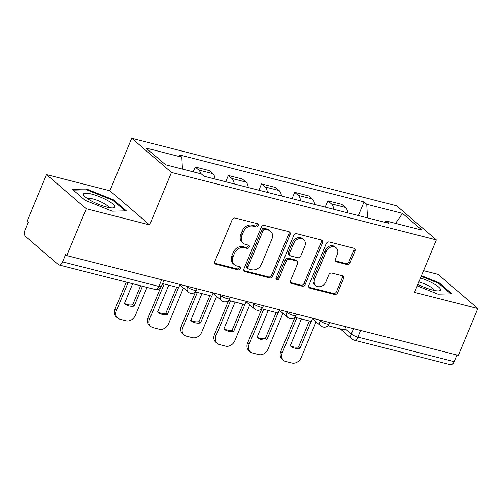 <?xml version="1.0" encoding="UTF-8"?>
<svg xmlns="http://www.w3.org/2000/svg" width="503" height="503" viewBox="0 0 503 503"><rect width="100%" height="100%" fill="white"/><g stroke="black" fill="none" stroke-linecap="round" stroke-linejoin="round"><path stroke-width="0.75" d="M258.171 225.671A1.792 1.452 130.7 0 0 257.876 223.936A1.792 1.452 130.7 0 0 257.379 223.684L235.209 218.032A2.565 2.081 130.7 0 0 232.16 219.811L214.856 261.39A2.565 2.081 130.7 0 0 215.271 263.868A2.565 2.081 130.7 0 0 215.982 264.232L238.152 269.878A1.792 1.452 130.7 0 0 240.283 268.633A1.792 1.452 130.7 0 0 239.994 266.898A1.792 1.452 130.7 0 0 239.497 266.647L236.63 265.911A8.205 6.652 130.7 0 1 234.36 264.748A8.205 6.652 130.7 0 1 233.027 256.819L234.467 253.355A8.205 6.652 130.7 0 1 244.225 247.665L247.092 248.394A1.792 1.452 130.7 0 0 249.224 247.149A1.792 1.452 130.7 0 0 248.935 245.42A1.792 1.452 130.7 0 0 248.438 245.162L245.571 244.433A8.205 6.652 130.7 0 1 243.301 243.263A8.205 6.652 130.7 0 1 241.968 235.341L243.414 231.877A8.205 6.652 130.7 0 1 253.166 226.187L256.033 226.916A1.792 1.452 130.7 0 0 258.171 225.671M243.301 243.263L242.144 242.27A8.205 6.652 130.7 0 1 240.811 234.341L242.251 230.877A8.205 6.652 130.7 0 1 252.009 225.187L254.876 225.916A1.792 1.452 130.7 0 0 257.008 224.678A1.792 1.452 130.7 0 0 257.115 223.615M215.982 264.232L214.819 263.232A2.565 2.081 130.7 0 0 214.819 263.232L236.995 268.885A1.792 1.452 130.7 0 0 239.126 267.64A1.792 1.452 130.7 0 0 239.233 266.577M234.36 264.748L233.197 263.748A8.205 6.652 130.7 0 1 231.87 255.826L233.31 252.361A8.205 6.652 130.7 0 1 243.062 246.671L245.936 247.401A1.792 1.452 130.7 0 0 248.067 246.156A1.792 1.452 130.7 0 0 248.174 245.093M347.057 264.54A2.565 2.081 130.7 0 0 350.107 262.761L354.961 251.098A2.565 2.081 130.7 0 0 354.546 248.62A2.565 2.081 130.7 0 0 353.835 248.256L329.214 241.981A2.565 2.081 130.7 0 0 326.164 243.76L308.855 285.339A2.565 2.081 130.7 0 0 309.276 287.817A2.565 2.081 130.7 0 0 309.98 288.181L334.602 294.45A2.565 2.081 130.7 0 0 337.651 292.677L343.518 278.587A2.565 2.081 130.7 0 0 343.103 276.109A2.565 2.081 130.7 0 0 342.392 275.745L331.854 273.06A2.565 2.081 130.7 0 0 328.805 274.833L325.9 281.825A6.86 5.564 130.7 0 1 315.846 285.603A6.86 5.564 130.7 0 1 314.733 278.976L326.126 251.607A6.86 5.564 130.7 0 1 336.18 247.828A6.86 5.564 130.7 0 1 337.293 254.449L335.394 259.014A2.565 2.081 130.7 0 0 335.809 261.491A2.565 2.081 130.7 0 0 336.52 261.856L347.057 264.54L345.894 263.547A2.565 2.081 130.7 0 0 348.944 261.767L353.804 250.098A2.565 2.081 130.7 0 0 353.848 248.256M149.624 224.898L109.868 190.756L46.521 174.616L86.277 208.758L149.624 224.898L171.466 172.422L436.346 239.906L414.503 292.381L477.85 308.521L458.359 355.351L66.78 255.587L65.623 254.593L62.586 261.887L158.885 286.421A5.225 1.138 22.6 0 0 161.388 286.44L163.928 280.341M86.277 208.758L66.78 255.587M290.068 234.561A2.565 2.081 130.7 0 0 289.653 232.084A2.565 2.081 130.7 0 0 288.942 231.72L264.32 225.451A2.565 2.081 130.7 0 0 261.271 227.224L243.961 268.803A2.565 2.081 130.7 0 0 244.383 271.28A2.565 2.081 130.7 0 0 245.087 271.645L269.709 277.92A2.565 2.081 130.7 0 0 272.758 276.141L290.068 234.561L288.904 233.568A2.565 2.081 130.7 0 0 288.955 231.726M296.764 233.713L321.386 239.988A2.565 2.081 130.7 0 1 322.096 240.352A2.565 2.081 130.7 0 1 322.511 242.83L305.208 284.409A2.565 2.081 130.7 0 1 302.158 286.188L291.621 283.503A2.565 2.081 130.7 0 1 290.91 283.139A2.565 2.081 130.7 0 1 290.495 280.661L297.512 263.798A2.565 2.081 130.7 0 0 297.097 261.321A2.565 2.081 130.7 0 0 296.386 260.956L289.401 259.177A2.565 2.081 130.7 0 0 286.352 260.95L279.046 278.511A1.792 1.452 130.7 0 1 276.411 279.498A1.792 1.452 130.7 0 1 276.122 277.763L293.721 235.492A2.565 2.081 130.7 0 1 296.764 233.713M46.521 174.616L27.03 221.446L28.187 222.439L25.15 229.733A5.225 2.836 -75.7 0 0 25.508 236.435L58.31 264.603A5.225 2.836 -75.7 0 0 58.977 264.962A5.225 2.836 -75.7 0 0 62.586 261.887M109.868 190.756L131.717 138.275L396.59 205.758L436.346 239.906M477.85 308.521L438.094 274.38L423.539 270.671M456.931 354.986L454.159 361.651A5.225 2.836 104.3 0 1 450.556 364.725L354.257 340.185A5.225 2.836 -75.7 0 0 357.859 337.117L454.159 361.651M215.127 179.062A12.015 6.52 -75.7 0 0 212.756 173.61L198.729 170.039A12.015 6.52 104.3 0 1 200.785 173.768M198.729 170.039L195.195 167.002L193.183 171.825M212.756 173.61L209.223 170.574L195.195 167.002M225.728 181.765L228.356 175.446L231.889 178.483A12.015 6.52 104.3 0 1 234.26 183.941M248.293 187.512A12.015 6.52 -75.7 0 0 245.923 182.061L242.383 179.024L228.356 175.446M258.888 190.216L261.516 183.897L265.056 186.934A12.015 6.52 104.3 0 1 267.426 192.385M281.454 195.963A12.015 6.52 -75.7 0 0 279.083 190.511L275.55 187.474L261.516 183.897M292.054 198.66L294.683 192.347L298.216 195.384A12.015 6.52 104.3 0 1 300.587 200.835M314.614 204.413A12.015 6.52 -75.7 0 0 312.244 198.955L308.71 195.925L294.683 192.347M325.215 207.11L327.843 200.798L331.376 203.834A12.015 6.52 104.3 0 1 333.747 209.286M347.78 212.863A12.015 6.52 -75.7 0 0 345.41 207.406L341.877 204.369L327.843 200.798M367.492 217.881L366.769 204.287L402.482 213.385L421.954 230.11L386.241 221.012L388.964 223.351L204.017 176.232L201.294 173.893L165.581 164.795L146.109 148.071L181.822 157.169L182.457 169.096M366.769 204.287L364.04 201.948L179.099 154.83L181.822 157.169M171.466 172.422L131.717 138.275M113.408 199.76L86.434 188.99L72.375 189.31L85.29 200.401L112.263 211.172L126.322 210.858L113.408 199.76L113.093 200.515M417.213 285.867L437.937 294.148L451.996 293.827L439.081 282.736L421.445 275.694M358.375 215.561L364.04 201.948M386.241 221.012L384.386 222.188M395.547 223.382L402.482 213.385M86.088 189.82L86.434 188.99M438.767 283.491L439.081 282.736M245.087 271.645L243.93 270.652A2.565 2.081 130.7 0 0 243.93 270.652L268.552 276.92A2.565 2.081 130.7 0 0 271.601 275.147L288.904 233.568M265.27 229.267A1.792 1.452 130.7 0 0 263.132 230.512L247.941 267.005A1.792 1.452 130.7 0 0 248.237 268.74A1.792 1.452 130.7 0 0 248.727 268.998L251.758 269.765A8.205 6.652 130.7 0 0 261.51 264.075L271.897 239.132A8.205 6.652 130.7 0 0 270.564 231.204A8.205 6.652 130.7 0 0 268.294 230.041L265.27 229.267L264.106 228.274A1.792 1.452 130.7 0 0 261.975 229.519L263.132 230.512M248.237 268.74L247.074 267.747A1.792 1.452 130.7 0 1 246.784 266.012L261.975 229.519M270.564 231.204L269.401 230.211A8.205 6.652 130.7 0 0 267.137 229.041L268.294 230.041M264.106 228.274L267.137 229.041M291.621 283.503L290.464 282.504A2.565 2.081 130.7 0 0 290.464 282.504L301.001 285.188A2.565 2.081 130.7 0 0 304.045 283.409L321.354 241.836A2.565 2.081 130.7 0 0 321.398 239.994M297.097 261.321L295.94 260.328A2.565 2.081 130.7 0 0 295.23 259.963L288.238 258.177A2.565 2.081 130.7 0 0 285.195 259.957L277.882 277.511L279.046 278.511M276.009 278.794A1.792 1.452 130.7 0 0 277.882 277.511M304.799 246.3A6.86 5.564 130.7 0 0 303.686 239.673A6.86 5.564 130.7 0 0 293.633 243.458L289.621 253.097A2.565 2.081 130.7 0 0 290.036 255.574A2.565 2.081 130.7 0 0 290.747 255.939L297.738 257.725A2.565 2.081 130.7 0 0 300.781 255.945L304.799 246.3M303.686 239.673L302.523 238.68A6.86 5.564 130.7 0 0 292.476 242.459L293.633 243.458M290.036 255.574L288.879 254.581A2.565 2.081 130.7 0 1 288.458 252.104L292.476 242.459M335.35 260.856A2.565 2.081 130.7 0 0 335.363 260.862L345.894 263.547M336.18 247.828L335.023 246.828A6.86 5.564 130.7 0 0 324.969 250.613L326.126 251.607M315.846 285.603L314.689 284.61A6.86 5.564 130.7 0 1 313.576 277.983L324.969 250.613M309.98 288.181L308.823 287.182A2.565 2.081 130.7 0 0 308.823 287.182L333.445 293.456A2.565 2.081 130.7 0 0 336.494 291.677L342.361 277.587A2.565 2.081 130.7 0 0 342.405 275.745M126.24 282.095L114.942 309.232A7.834 6.357 130.7 0 0 116.218 316.796L117.721 318.091A7.834 6.357 130.7 0 0 119.89 319.21L126.052 320.782A7.834 6.357 -49.3 0 0 135.37 315.343L147.008 287.389M142.437 286.22L134.175 306.082L132.666 304.787A16.197 13.135 -49.3 0 1 124.467 303.41M132.666 304.787L140.589 285.754M180.017 284.44L178.666 287.685L162.582 283.585M117.721 318.091A7.834 6.357 130.7 0 1 116.451 310.521L128.089 282.567M134.175 306.082A16.197 13.135 -49.3 0 1 124.392 303.586L132.66 283.73M90.955 200.741A16.976 3.703 22.6 0 0 113.049 207.89A16.976 3.703 22.6 0 0 107.353 200.364A16.976 3.703 22.6 0 0 89.44 193.592A16.976 3.703 22.6 0 0 84.152 195.862A16.976 3.703 22.6 0 0 90.955 200.741M108.761 207.494A11.626 2.534 22.6 0 0 103.605 203.212A11.626 2.534 22.6 0 0 87.453 198.628M73.306 190.109L86.642 189.807L112.773 200.244L125.159 210.883M417.842 284.358A16.976 3.703 22.6 0 0 438.729 290.866A16.976 3.703 22.6 0 0 433.026 283.34A16.976 3.703 22.6 0 0 420.495 277.983M434.435 290.47A11.626 2.534 22.6 0 0 429.279 286.182A11.626 2.534 22.6 0 0 418.836 281.969M421.187 276.323L438.446 283.214L450.833 293.853M160.526 287.835L148.108 317.676A7.834 6.357 130.7 0 0 149.378 325.246L150.887 326.541A7.834 6.357 130.7 0 0 153.05 327.654L159.218 329.226A7.834 6.357 -49.3 0 0 168.536 323.794L183.444 287.98M178.527 287.647L167.336 314.526L165.827 313.231A16.197 13.135 -49.3 0 1 157.628 311.86M165.827 313.231L176.679 287.175M213.184 292.884L211.832 296.129L195.327 291.929M150.887 326.541A7.834 6.357 130.7 0 1 149.611 318.971L164.173 283.988M167.336 314.526A16.197 13.135 -49.3 0 1 157.558 312.036L168.744 285.157M195.491 291.966L181.269 326.126A7.834 6.357 130.7 0 0 182.545 333.696L184.048 334.992A7.834 6.357 130.7 0 0 186.217 336.105L192.379 337.676A7.834 6.357 -49.3 0 0 201.697 332.244L216.604 296.424M211.688 296.097L200.496 322.976L198.993 321.681A16.197 13.135 -49.3 0 1 190.794 320.31M198.993 321.681L209.839 295.626M246.344 301.335L244.992 304.579L228.488 300.373M184.048 334.992A7.834 6.357 130.7 0 1 182.778 327.422L197.339 292.438M200.496 322.976A16.197 13.135 -49.3 0 1 190.719 320.486L201.91 293.601M228.651 300.417L214.435 334.577A7.834 6.357 130.7 0 0 215.705 342.147L217.214 343.442A7.834 6.357 130.7 0 0 219.377 344.555L225.545 346.127A7.834 6.357 -49.3 0 0 234.857 340.688L249.765 304.875M244.848 304.541L233.662 331.427L232.153 330.131A16.197 13.135 -49.3 0 1 223.954 328.761M232.153 330.131L242.999 304.07M279.505 309.785L278.159 313.029L261.648 308.823M217.214 343.442A7.834 6.357 130.7 0 1 215.938 335.872L230.5 300.888M233.662 331.427A16.197 13.135 -49.3 0 1 223.879 328.937L235.071 302.051M261.818 308.867L247.595 343.027A7.834 6.357 130.7 0 0 248.866 350.597L250.375 351.886A7.834 6.357 130.7 0 0 252.544 353.005L258.705 354.577A7.834 6.357 -49.3 0 0 268.024 349.139L282.931 313.325M278.014 312.992L266.823 339.877L265.314 338.582A16.197 13.135 -49.3 0 1 257.115 337.211M265.314 338.582L276.166 312.52M312.671 318.236L311.319 321.48L294.815 317.274M250.375 351.886A7.834 6.357 130.7 0 1 249.104 344.322L263.666 309.339M266.823 339.877A16.197 13.135 -49.3 0 1 257.046 337.381L268.237 310.502M294.978 317.311L280.756 351.478A7.834 6.357 130.7 0 0 282.032 359.041L283.535 360.337A7.834 6.357 130.7 0 0 285.704 361.456L291.866 363.021A7.834 6.357 -49.3 0 0 301.184 357.589L316.091 321.775M311.175 321.442L299.983 348.321L298.48 347.032A16.197 13.135 -49.3 0 1 290.281 345.655M298.48 347.032L309.326 320.971M345.831 326.686L344.48 329.924L327.975 325.724M283.535 360.337A7.834 6.357 130.7 0 1 282.265 352.766L296.827 317.783M299.983 348.321A16.197 13.135 -49.3 0 1 290.206 345.831L301.398 318.952M345.014 328.648L351.295 334.042A5.225 1.138 22.6 0 0 357.859 337.117L360.632 330.452M353.54 328.648L351.295 334.042A5.225 4.238 -49.3 0 0 352.138 339.091A5.225 5.225 0 0 0 354.257 340.185M312.244 198.955L298.216 195.384M279.083 190.511L265.056 186.934M245.923 182.061L231.889 178.483M345.41 207.406L331.376 203.834M318.827 319.801L320.09 320.889A5.225 1.138 22.6 0 0 325.322 323.561A5.225 1.138 22.6 0 0 329.163 323.976L329.742 322.586M320.373 320.197L320.09 320.889A5.225 4.238 -49.3 0 0 320.939 325.931A5.225 5.225 0 0 0 329.163 323.976M285.666 311.357L286.924 312.438A5.225 1.138 22.6 0 0 292.161 315.111A5.225 1.138 22.6 0 0 296.003 315.526L296.581 314.136M287.213 311.747L286.924 312.438A5.225 4.238 -49.3 0 0 287.773 317.481A5.225 5.225 0 0 0 296.003 315.526M252.5 302.907L253.764 303.988A5.225 1.138 22.6 0 0 258.995 306.66A5.225 1.138 22.6 0 0 262.836 307.082L263.415 305.686M254.053 303.303L253.764 303.988A5.225 4.238 -49.3 0 0 254.612 309.037A5.225 5.225 0 0 0 262.836 307.082M219.339 294.456L220.603 295.538A5.225 1.138 22.6 0 0 225.834 298.216A5.225 1.138 22.6 0 0 229.676 298.631L230.255 297.235M220.886 294.852L220.603 295.538A5.225 4.238 -49.3 0 0 221.446 300.587A5.225 5.225 0 0 0 229.676 298.631M186.173 286.006L187.437 287.094A5.225 1.138 22.6 0 0 192.674 289.766A5.225 1.138 22.6 0 0 196.51 290.181L197.094 288.791M187.726 286.402L187.437 287.094A5.225 4.238 -49.3 0 0 188.285 292.136A5.225 5.225 0 0 0 196.51 290.181M161.658 279.762L158.885 286.421A5.225 2.836 -75.7 0 1 155.276 289.495A5.225 5.225 0 0 0 161.388 286.44M252.009 225.187L253.166 226.187M242.251 230.877L243.414 231.877M240.811 234.341L241.968 235.341M245.936 247.401L247.092 248.394M243.062 246.671L244.225 247.665M233.31 252.361L234.467 253.355M231.87 255.826L233.027 256.819M236.995 268.885L238.152 269.878M254.876 225.916L256.033 226.916M271.601 275.147L272.758 276.141M268.552 276.92L269.709 277.92M246.784 266.012L247.941 267.005M321.354 241.836L322.511 242.83M304.045 283.409L305.208 284.409M301.001 285.188L302.158 286.188M295.23 259.963L296.386 260.956M288.238 258.177L289.401 259.177M285.195 259.957L286.352 260.95M288.458 252.104L289.621 253.097M335.363 260.862L336.52 261.856M313.576 277.983L314.733 278.976M342.361 277.587L343.518 278.587M336.494 291.677L337.651 292.677M333.445 293.456L334.602 294.45M353.804 250.098L354.961 251.098M348.944 261.767L350.107 262.761M116.451 310.521L114.942 309.232M149.611 318.971L148.108 317.676M182.778 327.422L181.269 326.126M215.938 335.872L214.435 334.577M249.104 344.322L247.595 343.027M282.265 352.766L280.756 351.478M179.835 284.88L188.285 292.136M212.995 293.331L221.446 300.587M246.162 301.775L254.612 309.037M279.322 310.225L287.773 317.481M312.489 318.676L320.939 325.931M352.138 339.091L340.204 328.836M155.276 289.495L58.977 264.962"/></g></svg>
